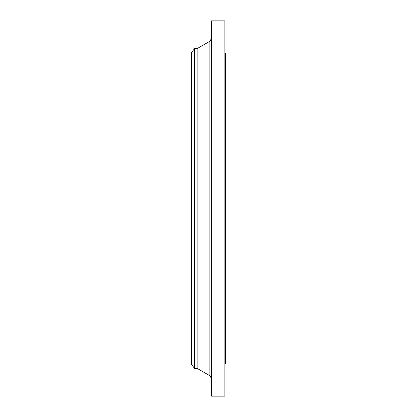 <?xml version="1.0" encoding="UTF-8"?>
<svg xmlns="http://www.w3.org/2000/svg" width="417" height="417" viewBox="0 0 417 417"><rect width="100%" height="100%" fill="white"/><g stroke="black" fill="none" stroke-linecap="round" stroke-linejoin="round"><path stroke-width="0.63" d="M194.551 368.393L194.551 48.607L191.565 52.495L191.565 364.505L194.551 368.393L197.121 368.393L209.887 375.759L209.887 41.241L211.555 38.359M194.551 48.607L197.121 48.607L197.121 368.393M211.555 208.5L211.555 396.15L224.878 396.15L224.878 20.85L211.555 20.85L211.555 208.5M224.878 53.053L225.435 53.053L225.435 363.947L224.878 363.947M197.121 48.607L209.887 41.241M209.887 375.759L211.555 378.641"/></g></svg>
